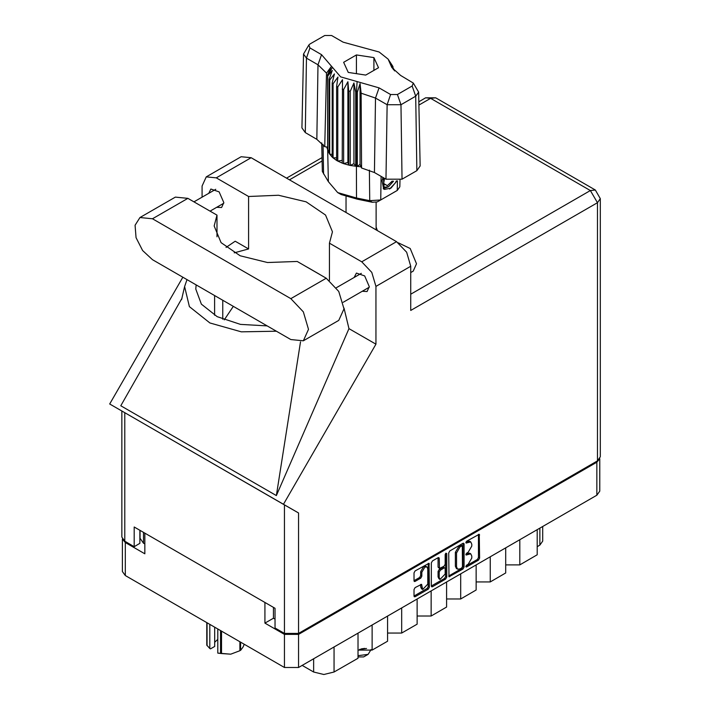<?xml version="1.0" encoding="UTF-8"?>
<svg xmlns="http://www.w3.org/2000/svg" width="710" height="710" viewBox="0 0 710 710"><rect width="100%" height="100%" fill="white"/><g stroke="black" fill="none" stroke-linecap="round" stroke-linejoin="round"><path stroke-width="1.06" d="M426.95 566.935L425.814 566.278L423.701 566.482L420.719 571.656L421.855 572.304L424.837 567.139L426.95 566.935L427.819 568.861L427.819 584.126L422.734 589.495L421.527 584.303L415.11 587.631L413.992 589.557L413.992 596.063L414.32 596.782L415.11 596.711L428.272 589.114L429.381 587.179L429.062 563.278L415.11 570.955L413.992 572.89L413.992 580.745L414.32 581.463L415.11 581.384L420.746 578.135L421.855 576.201L421.855 572.304M445.942 553.152L446.723 553.605L445.942 553.152L445.161 554.51L445.161 564.29L444.052 566.225L439.525 568.462L439.197 558.335L438.869 557.616L438.079 557.696L438.061 567.086L439.525 568.462M448.676 552.868L449.004 576.769L462.947 569.092L464.065 567.157L464.065 543.984L463.736 543.256L462.947 543.336L449.794 550.933L448.676 552.868M599.772 458.713L599.772 491.169L596.853 495.234L298.546 667.462L284.453 667.462L125.306 575.579L122.386 571.514L122.386 539.059M273.439 607.387L273.439 618.206L264.919 623.123L284.453 634.412L298.546 634.412L596.853 462.174L599.693 458.837M468.192 564.264L466.656 565.142L466.106 567.006L466.656 566.953L478.504 560.11L479.614 558.175L479.294 534.275L466.656 541.197L466.106 543.052L470.712 541.863L471.759 544.179L471.759 546.105L468.192 552.282L466.656 553.17L466.106 555.034L470.712 553.835L471.759 556.152L471.759 558.078L468.192 564.264M431.334 586.025L444.469 578.446L445.605 579.103L446.723 577.168L446.723 553.605M445.605 579.103L432.452 586.7L431.662 586.771L431.334 586.052L431.334 562.879L432.452 560.944L438.079 557.696L439.197 558.335M122.466 539.183L125.306 542.52L144.84 553.8L144.84 533.139M264.919 623.123L264.919 602.471M273.439 618.206L275.027 619.129M143.535 532.385L143.535 543.212L144.84 543.966M143.535 543.212L140.003 538.286L140.003 530.352M542.742 526.474L542.742 541.082L539.831 545.147L537.213 546.656M519.782 539.733L519.782 564.858L537.213 554.785L537.213 529.669M505.689 547.863L505.689 572.988L490.246 581.907L476.153 581.907M519.782 564.858L505.689 564.858M490.246 556.791L490.246 581.907M476.153 564.92L476.153 590.037L460.71 598.956L446.617 598.956M460.71 573.84L460.71 598.956M446.617 581.969L446.617 607.094L431.174 616.014L431.174 590.889M417.081 599.027L417.081 624.143L401.638 633.063L401.638 607.946M417.081 616.014L431.174 616.014M387.545 616.076L387.545 641.201L372.102 650.12L372.102 624.995M387.545 633.063L401.638 633.063M358.009 633.125L358.009 658.25L334.099 672.059L323.875 674.5L313.651 672.059L313.651 658.738M358.009 650.12L372.102 650.12M302.123 665.394L313.651 672.059M470.712 553.835L469.576 553.188L467.056 553.436L468.192 554.093M465.964 554.066L467.056 553.436M470.712 541.863L469.576 541.206L467.056 541.455L468.192 542.112M465.964 542.094L467.056 541.455M465.964 566.039L477.368 559.453L478.478 557.519L478.478 534.373L479.614 535.003M449.794 576.689L448.676 576.014L461.811 568.435L462.929 566.5L462.929 543.354M461.722 567.991L462.503 566.642L462.272 545.795L460.107 546.78L456.539 552.966L456.539 566.864L457.577 569.18L460.107 568.932L461.722 567.991M462.272 545.795L461.136 545.138L460.586 545.191L461.722 545.848M457.577 569.18L456.441 568.524L455.403 566.216L455.403 552.309L458.971 546.123L460.586 545.191M445.587 553.463L445.587 576.511L446.723 577.168M439.197 577.487L440.067 579.422L445.161 574.044L445.161 568.674L444.833 567.947L444.052 568.027L440.315 570.183L439.197 572.118L439.197 577.487L438.061 576.831L438.931 578.765L440.067 579.422M444.833 567.947L443.697 567.29L442.916 567.37L444.052 568.027M438.061 576.831L438.061 571.461L439.179 569.526L442.916 567.37M444.469 578.446L445.587 576.511M422.734 589.495L421.598 588.838L420.719 586.913L420.719 584.392M415.11 581.384L413.992 580.718L419.61 577.478L420.719 575.544L420.719 571.656M415.11 596.711L413.992 596.036L427.136 588.457L428.245 586.522L428.245 563.367M303.347 340.836L338.794 320.37L343.986 308.894L338.794 291.428L326.263 278.205L297.188 261.422L267.528 262.496L240.193 255.751L221.05 242.625L214.171 225.931L216.967 215.103L187.893 198.321L175.361 197.078L139.923 217.544L135.069 225.221L136.08 237.628L142.603 250.577L152.455 259.709L290.816 339.593L303.347 340.836L308.539 329.36L303.347 311.894L290.816 298.67L152.455 218.786L139.923 217.544M252.973 158.765L266.294 166.451M398.345 242.82L410.238 248.456L416.513 263.809L413.184 271.158L410.779 272.551M362.26 291.295L367.105 291.553L369.315 286.662L364.656 275.915L356.42 273.048L354.219 277.379M216.736 207.276L221.582 207.542L223.792 202.652L219.133 191.895L210.897 189.037L208.704 193.36M377.383 230.59L376.105 227.023M206.255 176.861L241.134 156.724L251.171 157.718L216.293 177.855L206.255 176.861L202.093 186.055L202.093 197.176M597.421 460.87L597.421 202.714L600.341 198.649L600.341 456.796L597.421 460.87L298.546 633.427L284.453 633.427L284.453 504.872L298.546 513.002L283.467 504.304L375.901 344.199L375.901 286.405L371.747 272.409L361.701 261.804L396.579 241.675L251.171 157.718M396.579 241.675L406.617 252.272L410.779 266.268L410.779 310.474L597.421 202.714L590.383 190.52L430.659 98.299L418.882 105.098M361.701 261.804L329.404 243.157L329.404 280.344M343.968 308.033L348.983 328.65L375.901 344.199M182.035 298.182L120.753 405.721L276.385 495.58L348.983 328.65M283.467 504.304L109.659 403.954L182.816 277.237M234.176 252.831L248.598 248.97L248.598 196.501L216.293 177.855M248.598 248.97L235.161 241.222L226.02 247.399M284.453 504.872L124.738 412.661L124.738 541.206L134.163 546.656L139.843 543.372L139.843 530.255M124.738 541.206L121.818 537.142L121.818 410.975L124.738 412.661M284.453 633.427L275.027 627.977L275.027 608.301L134.163 526.98L134.163 546.656M329.404 243.157L332.475 231.833L325.499 215.023L306.09 201.862L278.453 195.206L248.598 196.501M319.606 274.362L306.791 266.96M233.324 306.4L224.245 319.846M186.97 279.642L184.627 286.574L189.401 306.596L209.903 322.97L241.32 331.872L276.296 331.206M267.111 325.908L240.433 324.363L217.162 316.669L201.356 304.164L195.765 289.032L196.155 284.941M300.472 341.865L276.385 495.58M216.967 236.758L216.967 215.103M358.577 656.936L363.582 656.936L368.126 654.318L371.037 649.588M358.009 655.721L368.126 654.318M359.588 649.375L366.546 648.496M361.372 648.842L364.807 648.434M413.3 83.052L418.607 92.122L420.178 165.936L416.85 170.666L415.732 96.196L400.964 104.725L387.083 104.725L375.537 98.051L361.124 93.143L361.523 167.995L374.418 172.53L385.965 179.195L387.083 104.725L390.615 94.528L397.431 94.528L412.199 85.999L413.3 83.052L400.653 75.402L391.849 67.53L388.13 59.107L379.122 51.963L343.09 42.165L331.543 35.5L324.727 35.5L309.959 44.029L308.859 45.014L309.959 47.96L321.506 54.626L340.631 76.822L379.069 87.862L390.615 94.528M397.431 94.528L400.964 104.725L402.082 179.195L416.85 170.666M402.082 179.195L385.965 179.195M361.079 166.859L360.094 164.321L357.316 166.371L361.079 166.859L361.523 167.995M337.8 86.984L336.664 86.327L336.664 160.442L337.8 161.099L337.8 86.984L342.46 79.697L342.247 163.158L343.596 163.655L347.882 162.377L348.708 165.119L350.216 165.439L353.926 163.655L355.728 166.229L355.728 92.114L356.438 92.176L357.103 81.552M342.247 89.043L343.596 89.54L343.596 163.655L348.708 165.119L348.708 91.004L350.216 91.324L350.216 165.439L356.438 166.291L356.438 92.176L357.316 92.256L357.316 166.371L356.438 166.291M350.216 91.324L353.926 82.981L355.728 92.114M327.772 75.979L327.772 150.085L327.772 75.979L332.236 70.459L329.138 79.156L329.688 80.026L334.445 73.946L332.227 82.972L333.088 83.762L337.916 77.07L336.664 86.327M343.596 89.54L347.882 81.703L348.708 91.004M332.227 82.972L332.227 157.088L333.088 157.868L333.088 83.762M329.138 79.156L329.138 153.271L329.688 154.141L329.688 80.026M392.47 65.746L389.923 62.196L394.627 70.893M393.02 67.423L393.02 66.616M327.532 147.112L324.719 146.739L316.864 139.293L317.982 64.823L306.427 58.158L303.552 54.075L308.859 45.014M309.959 47.96L306.427 58.158L305.309 132.628L316.864 139.293M305.309 132.628L301.972 127.898L303.552 54.075M321.692 142.879L322.305 171.421L328.339 181.689L337.711 192.561L356.535 197.966L369.759 200.69L380.755 199.936L397.236 190.431L399.854 186.837L399.996 180.145M342.247 163.158L337.8 161.099L342.247 160.407M336.664 160.442L333.088 157.868L336.664 157.78M332.227 157.088L329.688 154.141L332.227 154.389M329.138 153.271L327.772 150.085L329.138 150.405M396.943 180.899L390.97 188.185L384.58 189.428L383.675 189.055L382.042 180.739L382.992 177.482M397.236 190.431L393.766 192.428L397.236 190.431L397.378 180.828M381.119 176.391L380.755 199.936L377.285 201.942L372.315 202.279L357.21 199.164L341.173 194.558L337.711 192.561M326.68 146.997L327.532 149.171M348.291 72.393L365.756 75.1L378.554 67.716L373.868 57.634L356.402 54.927L343.605 62.311L348.291 72.393M324.719 146.739L326.485 73.148L317.982 64.823L321.506 54.626M418.607 92.122L415.732 96.196L412.199 85.999M393.491 69.686L391.077 65.755L394.627 70.707M360.094 164.321L360.094 83.647L361.124 93.143M360.094 83.647L357.316 92.256M326.485 73.148L331.082 66.9L327.532 75.056M347.882 162.377L347.882 81.703M353.926 163.655L353.926 82.981M356.402 73.654L356.402 54.927M373.868 70.423L373.868 57.634M383.631 189.029L384.58 189.428M382.042 180.739L383.054 177.509M389.586 189.037L395.195 183.091L396.393 180.979M383.356 177.686L384.119 187.262L388.512 186.712L393.509 181.112M383.187 188.718L388.512 186.712M384.571 178.387L383.622 183.81L387.385 185.656L392.284 181.041M383.675 183.517L387.385 185.656M221.538 631.137L221.538 653.591L217.775 653.102L217.775 628.962M220.517 653.44L220.517 630.542M214.668 627.17L214.668 646.428L210.479 648.851L209.823 648.514L206.805 645.088L206.805 622.634M217.775 653.102L230.714 654.141L239.882 650.759L239.882 641.734M221.538 653.591L230.714 654.141L239.882 650.759M240.637 642.168L240.637 650.324L243.095 646.996L244.196 644.218M207.08 622.794L207.08 645.683M214.668 642.319L217.775 639.39M209.823 624.374L209.823 648.514M596.853 495.234L596.853 462.174M298.546 634.412L298.546 667.462M125.306 542.52L125.306 575.579M284.453 667.462L284.453 634.412M539.831 545.147L539.831 528.16M334.099 646.934L334.099 672.059M465.875 554.528L466.656 554.971M465.875 542.547L466.656 542.999M478.478 557.519L479.614 558.175M477.368 559.453L478.504 560.11M465.875 566.5L466.656 566.953M462.947 543.336L464.065 543.984M462.929 566.5L464.065 567.157M461.811 568.435L462.947 569.092M458.971 546.123L460.107 546.78M455.403 552.309L456.539 552.966M455.403 566.216L456.539 566.864M431.334 586.052L432.452 586.7M438.061 567.086L439.197 567.734M439.179 569.526L440.315 570.183M438.061 571.461L439.197 572.118M420.746 584.383L421.855 585.022M420.719 586.913L421.855 587.569M420.719 575.544L421.855 576.201M419.61 577.478L420.746 578.135M428.272 563.358L429.381 564.006M428.245 586.522L429.381 587.179M427.136 588.457L428.272 589.114M322.083 160.984L289.458 179.825M410.779 294.206L590.383 190.52L595.362 190.023L435.638 97.811L430.659 98.299L425.68 97.811L418.811 101.77M410.779 266.268L375.901 286.405M298.546 513.002L298.546 633.427M222.771 319.26L222.771 300.303M214.589 315.267L214.589 295.582M187.893 198.321L152.455 218.786M326.263 278.205L290.816 298.67M379.069 87.862L375.537 98.051L374.418 172.53M328.339 181.689L327.665 149.677L327.665 75.562L332.44 67.308M389.719 62.72L394.494 70.21M357.21 199.164L356.535 197.966L356.447 166.291M372.315 202.279L369.759 200.69L369.413 170.169M323.077 144.352L323.618 174.056M336.363 287.692L361.266 273.314M194.007 201.844L215.742 189.295M210.071 211.118L223.774 203.211M343.17 302.309L369.298 287.23M184.627 286.574L181.574 299.655M322.012 157.664L286.538 178.139M435.638 97.811L425.68 97.811M600.341 198.649L595.362 190.023M376.105 229.845L376.105 202.412M346.054 212.503L346.054 196.812M388.13 59.107L392.639 65.995"/></g></svg>
